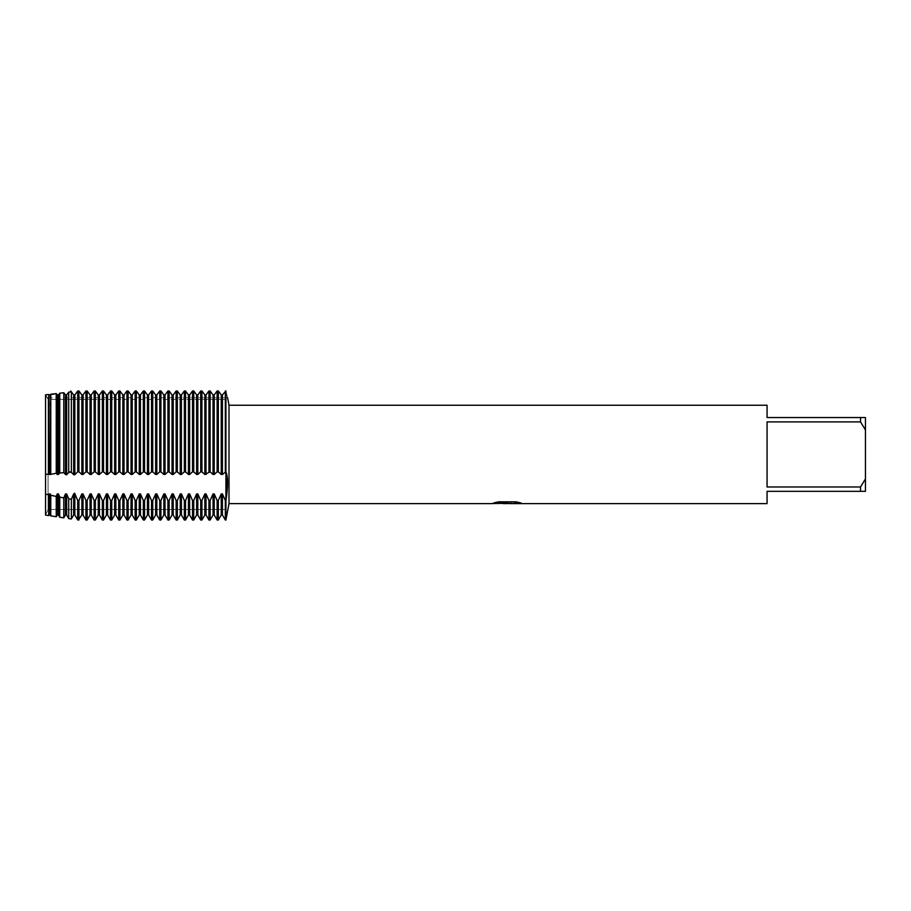 <?xml version="1.0" encoding="UTF-8"?>
<svg xmlns="http://www.w3.org/2000/svg" width="911" height="911" viewBox="0 0 911 911"><rect width="100%" height="100%" fill="white"/><g stroke="black" fill="none" stroke-linecap="round" stroke-linejoin="round"><path stroke-width="0.68" stroke-dasharray="4.55 3.42" d="M48.055 509.477L45.55 515.102L45.55 474.38L45.55 515.102L48.055 509.477L48.055 399.394L225.928 399.394L225.928 509.477L48.055 509.477L48.055 399.394L48.055 509.477L48.055 399.394L225.928 399.394L225.928 509.477L225.928 399.394L225.928 509.477L48.055 509.477M65.455 474.472L65.455 394.918L66.64 394.918L66.64 474.472L65.455 474.472L63.804 472.661L59.739 472.968L58.441 474.472L57.256 474.472L56.254 473.264L49.057 474.472L45.55 474.38L45.55 394.839L48.055 399.394L45.55 394.839L45.55 397.743L45.55 394.839L47.326 397.743L45.55 394.839L45.55 494.081L48.716 494.81L49.057 493.91L50.242 493.91L50.765 495.265L56.254 496.427L57.256 493.91L58.441 493.91L59.739 497.133L63.804 497.918L65.455 493.91L66.64 493.91L68.712 498.841L71.354 499.308L73.654 493.91L74.839 493.91L74.839 515M507.017 503.225L517.972 502.485L517.972 503.236L510.855 503.521M517.972 503.236L517.972 502.565L507.063 503.544M511.025 503.624L517.972 503.316M520.671 502.883L516.025 501.756L498.556 501.836M502.838 503.544L497.759 501.756L504.238 503.544M498.556 501.756L494.263 502.792M508.11 502.792L491.576 503.464M492.498 503.191L498.34 501.631M498.34 501.722L492.498 503.282M225.928 471.807L225.928 520.022L225.928 471.807L225.336 471.807L225.336 390.978L225.928 390.978L225.928 397.743L225.928 390.978C228.103 399.883 228.103 399.883 225.928 390.978L225.928 471.807L225.928 390.978M225.939 500.481L227.146 491.302M229.003 405.236L229.003 503.624M767.062 486.975L860.531 486.975L865.45 478.913L865.45 429.958L860.531 421.895L767.062 421.895L767.062 486.975M767.062 405.236L767.062 417.534L865.45 417.534L865.45 429.958M865.45 478.913L865.45 491.325L767.062 491.325L767.062 503.624M860.531 417.534L860.531 421.895M860.531 486.975L860.531 491.325M225.336 471.807L222.421 474.472L217.137 471.807L217.137 390.978L218.321 390.978L221.236 394.918L222.421 394.918L225.336 390.978M222.421 394.918L222.421 474.472M221.236 394.918L221.236 474.472M218.321 390.978L218.321 471.807M217.137 471.807L214.222 474.472L208.938 471.807L208.938 390.978L210.122 390.978L213.037 394.918L214.222 394.918L217.137 390.978M214.222 394.918L214.222 474.472M213.037 394.918L213.037 474.472M210.122 390.978L210.122 471.807M208.938 471.807L206.023 474.472L200.739 471.807L200.739 390.978L201.923 390.978L204.838 394.918L206.023 394.918L208.938 390.978M206.023 394.918L206.023 474.472M204.838 394.918L204.838 474.472M201.923 390.978L201.923 471.807M200.739 471.807L197.824 474.472L192.54 471.807L192.54 390.978L193.724 390.978L196.639 394.918L197.824 394.918L200.739 390.978M197.824 394.918L197.824 474.472M196.639 394.918L196.639 474.472M193.724 390.978L193.724 471.807M192.54 471.807L189.625 474.472L184.341 471.807L184.341 390.978L185.525 390.978L188.44 394.918L189.625 394.918L192.54 390.978M189.625 394.918L189.625 474.472M188.44 394.918L188.44 474.472M185.525 390.978L185.525 471.807M184.341 471.807L181.426 474.472L176.142 471.807L176.142 390.978L177.326 390.978L180.241 394.918L181.426 394.918L184.341 390.978M181.426 394.918L181.426 474.472M180.241 394.918L180.241 474.472M177.326 390.978L177.326 471.807M176.142 471.807L173.227 474.472L167.943 471.807L167.943 390.978L169.127 390.978L172.042 394.918L173.227 394.918L176.142 390.978M173.227 394.918L173.227 474.472M172.042 394.918L172.042 474.472M169.127 390.978L169.127 471.807M167.943 471.807L165.028 474.472L159.744 471.807L159.744 390.978L160.928 390.978L163.843 394.918L165.028 394.918L167.943 390.978M165.028 394.918L165.028 474.472M163.843 394.918L163.843 474.472M160.928 390.978L160.928 471.807M159.744 471.807L156.829 474.472L151.545 471.807L151.545 390.978L152.729 390.978L155.644 394.918L156.829 394.918L159.744 390.978M156.829 394.918L156.829 474.472M155.644 394.918L155.644 474.472M152.729 390.978L152.729 471.807M151.545 471.807L148.63 474.472L143.346 471.807L143.346 390.978L144.53 390.978L147.445 394.918L148.63 394.918L151.545 390.978M148.63 394.918L148.63 474.472M147.445 394.918L147.445 474.472M144.53 390.978L144.53 471.807M143.346 471.807L140.431 474.472L135.147 471.807L135.147 390.978L136.331 390.978L139.246 394.918L140.431 394.918L143.346 390.978M140.431 394.918L140.431 474.472M139.246 394.918L139.246 474.472M136.331 390.978L136.331 471.807M135.147 471.807L132.232 474.472L126.948 471.807L126.948 390.978L128.132 390.978L131.047 394.918L132.232 394.918L135.147 390.978M132.232 394.918L132.232 474.472M131.047 394.918L131.047 474.472M128.132 390.978L128.132 471.807M126.948 471.807L124.033 474.472L118.749 471.807L118.749 390.978L119.933 390.978L122.848 394.918L124.033 394.918L126.948 390.978M124.033 394.918L124.033 474.472M122.848 394.918L122.848 474.472M119.933 390.978L119.933 471.807M118.749 471.807L115.834 474.472L110.55 471.807L110.55 390.978L111.734 390.978L114.649 394.918L115.834 394.918L118.749 390.978M115.834 394.918L115.834 474.472M114.649 394.918L114.649 474.472M111.734 390.978L111.734 471.807M110.55 471.807L107.635 474.472L102.351 471.807L102.351 390.978L103.535 390.978L106.45 394.918L107.635 394.918L110.55 390.978M107.635 394.918L107.635 474.472M106.45 394.918L106.45 474.472M103.535 390.978L103.535 471.807M102.351 471.807L99.436 474.472L94.152 471.807L94.152 390.978L95.336 390.978L98.251 394.918L99.436 394.918L102.351 390.978M99.436 394.918L99.436 474.472M98.251 394.918L98.251 474.472M95.336 390.978L95.336 471.807M94.152 471.807L91.237 474.472L85.953 471.807L85.953 390.978L87.137 390.978L90.052 394.918L91.237 394.918L94.152 390.978M91.237 394.918L91.237 474.472M90.052 394.918L90.052 474.472M87.137 390.978L87.137 471.807M85.953 471.807L83.038 474.472L81.853 474.472L78.938 471.807L77.697 471.841L77.697 391.058L78.938 390.978L81.853 394.918L83.038 394.918L85.953 390.978M83.038 394.918L83.038 474.472M81.853 394.918L81.853 474.472M78.938 390.978L78.938 471.807M77.72 471.818L74.577 474.893M74.839 454.43L74.839 474.472L73.654 474.472L73.654 394.918L74.839 394.918L74.839 454.43M73.916 474.893L70.773 471.818M71.354 454.43L71.354 472.171L68.712 472.331L68.712 392.14L71.354 391.821L71.354 454.43M69.521 471.818L66.378 474.893M59.739 472.968L59.739 393.199L63.804 392.721L63.804 472.661M57.256 474.472L57.256 394.918L58.441 394.918L58.441 474.472M56.254 393.609L56.254 473.264M50.765 473.8L50.765 394.247M49.057 474.472L49.057 394.918L50.242 394.918L50.242 474.472M48.716 394.474L48.716 474.016M74.577 493.147L77.72 500.469M77.697 519.93L77.697 500.412L78.938 500.526L81.853 493.91L83.038 493.91L85.953 500.526L87.137 500.526L90.052 493.91L91.237 493.91L94.152 500.526L95.336 500.526L98.251 493.91L99.436 493.91L102.351 500.526L103.535 500.526L106.45 493.91L107.635 493.91L110.55 500.526L111.734 500.526L114.649 493.91L115.834 493.91L118.749 500.526L119.933 500.526L122.848 493.91L124.033 493.91L126.948 500.526L128.132 500.526L131.047 493.91L132.232 493.91L135.147 500.526L136.331 500.526L139.246 493.91L140.431 493.91L143.346 500.526L144.53 500.526L147.445 493.91L148.63 493.91L151.545 500.526L152.729 500.526L155.644 493.91L156.829 493.91L159.744 500.526L160.928 500.526L163.843 493.91L165.028 493.91L167.943 500.526L169.127 500.526L172.042 493.91L173.227 493.91L176.142 500.526L177.326 500.526L180.241 493.91L181.426 493.91L184.341 500.526L185.525 500.526L188.44 493.91L189.625 493.91L192.54 500.526L193.724 500.526L196.639 493.91L197.824 493.91L200.739 500.526L201.923 500.526L204.838 493.91L206.023 493.91L208.938 500.526L210.122 500.526L213.037 493.91L214.222 493.91L217.137 500.526L218.321 500.526L221.236 493.91L222.421 493.91L225.928 500.526M66.64 394.918L68.712 392.14M74.577 395.272L77.72 391.013M48.716 494.81L48.716 515.58M49.057 493.91L49.057 515M50.242 493.91L50.242 515M50.765 515.888L50.765 495.265M56.254 496.427L56.254 516.719M57.256 493.91L57.256 515M58.441 493.91L58.441 515M59.739 517.232L59.739 497.133M63.804 497.918L63.804 517.847M65.455 493.91L65.455 515M66.64 493.91L66.64 515M68.712 518.587L68.712 498.841M71.354 499.308L71.354 518.974M73.654 493.91L73.654 515M78.346 500.526L78.346 520.022M78.938 500.526L78.938 520.022M81.853 493.91L81.853 515M83.038 493.91L83.038 515M85.953 520.022L85.953 500.526M87.137 500.526L87.137 520.022M90.052 493.91L90.052 515M91.237 493.91L91.237 515M94.152 520.022L94.152 500.526M95.336 500.526L95.336 520.022M98.251 493.91L98.251 515M99.436 493.91L99.436 515M102.351 520.022L102.351 500.526M103.535 500.526L103.535 520.022M106.45 493.91L106.45 515M107.635 493.91L107.635 515M110.55 520.022L110.55 500.526M111.734 500.526L111.734 520.022M114.649 493.91L114.649 515M115.834 493.91L115.834 515M118.749 520.022L118.749 500.526M119.933 500.526L119.933 520.022M122.848 493.91L122.848 515M124.033 493.91L124.033 515M126.948 520.022L126.948 500.526M128.132 500.526L128.132 520.022M131.047 493.91L131.047 515M132.232 493.91L132.232 515M135.147 520.022L135.147 500.526M136.331 500.526L136.331 520.022M139.246 493.91L139.246 515M140.431 493.91L140.431 515M143.346 520.022L143.346 500.526M144.53 500.526L144.53 520.022M147.445 493.91L147.445 515M148.63 493.91L148.63 515M151.545 520.022L151.545 500.526M152.729 500.526L152.729 520.022M155.644 493.91L155.644 515M156.829 493.91L156.829 515M159.744 520.022L159.744 500.526M160.928 500.526L160.928 520.022M163.843 493.91L163.843 515M165.028 493.91L165.028 515M167.943 520.022L167.943 500.526M169.127 500.526L169.127 520.022M172.042 493.91L172.042 515M173.227 493.91L173.227 515M176.142 520.022L176.142 500.526M177.326 500.526L177.326 520.022M180.241 493.91L180.241 515M181.426 493.91L181.426 515M184.341 520.022L184.341 500.526M185.525 500.526L185.525 520.022M188.44 493.91L188.44 515M189.625 493.91L189.625 515M192.54 520.022L192.54 500.526M193.724 500.526L193.724 520.022M196.639 493.91L196.639 515M197.824 493.91L197.824 515M200.739 520.022L200.739 500.526M201.923 500.526L201.923 520.022M204.838 493.91L204.838 515M206.023 493.91L206.023 515M208.938 520.022L208.938 500.526M210.122 500.526L210.122 520.022M213.037 493.91L213.037 515M225.336 520.022L225.336 500.526M214.222 493.91L214.222 515M222.421 493.91L222.421 515M217.137 520.022L217.137 500.526M221.236 493.91L221.236 515M218.321 500.526L218.321 520.022M78.346 390.978L78.346 471.807M227.591 397.708L45.55 397.743"/><path stroke-width="1.37" d="M73.654 515L74.839 515L74.839 493.91L73.654 493.91L73.654 515L71.354 518.974L71.354 499.308L68.712 498.841L66.64 493.91L65.455 493.91L65.455 515L63.804 517.847L63.804 497.918L59.739 497.133L58.441 493.91L57.256 493.91L57.256 515L56.254 516.719L56.254 496.427L50.765 495.265L50.242 493.91L49.057 493.91L49.057 515L48.716 515.58L45.55 515.102L45.55 394.839L48.716 394.474L45.55 394.839L45.55 494.081L45.55 474.38L48.716 474.016L48.716 394.474M507.063 503.544L502.838 503.544M506.334 503.624L504.238 503.624M860.531 486.975L767.062 486.975L767.062 421.895L860.531 421.895L865.45 429.958L865.45 478.913L860.531 486.975L860.531 491.325L767.062 491.325L767.062 503.624L511.025 503.624L520.671 502.883M860.531 421.895L860.531 417.534L767.062 417.534L767.062 405.236L229.003 405.236L229.003 503.624L225.928 520.022L225.939 500.481M494.263 502.792L508.11 502.872L491.268 503.624L229.003 503.624M508.11 502.872L493.944 502.872L498.556 501.836L516.025 501.836L521.092 502.997L510.855 503.601M227.591 397.708L229.003 405.236M227.146 491.302L225.928 471.807L225.928 390.978C228.103 399.883 228.103 399.883 225.928 390.978L222.421 394.918L221.236 394.918L218.321 390.978L217.137 390.978L214.222 394.918L213.037 394.918L210.122 390.978L208.938 390.978L206.023 394.918L204.838 394.918L201.923 390.978L200.739 390.978L197.824 394.918L196.639 394.918L193.724 390.978L192.54 390.978L189.625 394.918L188.44 394.918L185.525 390.978L184.341 390.978L181.426 394.918L180.241 394.918L177.326 390.978L176.142 390.978L173.227 394.918L172.042 394.918L169.127 390.978L167.943 390.978L165.028 394.918L163.843 394.918L160.928 390.978L159.744 390.978L156.829 394.918L155.644 394.918L152.729 390.978L151.545 390.978L148.63 394.918L147.445 394.918L144.53 390.978L143.346 390.978L140.431 394.918L139.246 394.918L136.331 390.978L135.147 390.978L132.232 394.918L131.047 394.918L128.132 390.978L126.948 390.978L124.033 394.918L122.848 394.918L119.933 390.978L118.749 390.978L115.834 394.918L114.649 394.918L111.734 390.978L110.55 390.978L107.635 394.918L106.45 394.918L103.535 390.978L102.351 390.978L99.436 394.918L98.251 394.918L95.336 390.978L94.152 390.978L91.237 394.918L90.052 394.918L87.137 390.978L85.953 390.978L83.038 394.918L81.853 394.918L78.938 390.978L77.697 391.058L77.697 471.83L78.938 471.807L78.938 390.978M78.938 471.807L81.853 474.472L83.038 474.472L85.953 471.807L87.137 471.807L90.052 474.472L91.237 474.472L94.152 471.807L95.336 471.807L98.251 474.472L99.436 474.472L102.351 471.807L103.535 471.807L106.45 474.472L107.635 474.472L110.55 471.807L111.734 471.807L114.649 474.472L115.834 474.472L118.749 471.807L119.933 471.807L122.848 474.472L124.033 474.472L126.948 471.807L128.132 471.807L131.047 474.472L132.232 474.472L135.147 471.807L136.331 471.807L139.246 474.472L140.431 474.472L143.346 471.807L144.53 471.807L147.445 474.472L148.63 474.472L151.545 471.807L152.729 471.807L155.644 474.472L156.829 474.472L159.744 471.807L160.928 471.807L163.843 474.472L165.028 474.472L167.943 471.807L169.127 471.807L172.042 474.472L173.227 474.472L176.142 471.807L177.326 471.807L180.241 474.472L181.426 474.472L184.341 471.807L185.525 471.807L188.44 474.472L189.625 474.472L192.54 471.807L193.724 471.807L196.639 474.472L197.824 474.472L200.739 471.807L201.923 471.807L204.838 474.472L210.122 471.807L213.037 474.472L214.222 474.472L217.137 471.807L218.321 471.807L221.236 474.472L222.421 474.472L225.928 471.807C228.103 476.92 228.103 486.497 225.928 500.526L225.928 471.807L225.928 500.526L225.336 500.526L225.336 520.022L225.928 520.022L225.928 500.526M491.576 503.544L507.017 503.305M506.322 503.544L510.855 503.544M865.45 429.958L865.45 417.534L860.531 417.534M860.531 491.325L865.45 491.325L865.45 478.913M218.321 471.807L218.321 390.978M221.236 474.472L221.236 394.918M225.336 500.526L222.421 493.91L221.236 493.91L221.236 515L218.321 520.022L217.137 520.022L217.137 500.526L214.222 493.91L213.037 493.91L210.122 500.526L208.938 500.526L208.938 520.022L210.122 520.022L210.122 500.526M218.321 520.022L218.321 500.526L217.137 500.526M222.421 474.472L222.421 394.918M214.222 474.472L214.222 394.918M217.137 390.978L217.137 471.807M225.336 390.978L225.336 471.807M213.037 474.472L213.037 394.918M210.122 471.807L210.122 390.978M206.023 474.472L206.023 394.918M208.938 390.978L208.938 471.807M204.838 474.472L204.838 394.918M201.923 471.807L201.923 390.978M208.938 500.526L206.023 493.91L204.838 493.91L204.838 515L201.923 520.022L200.739 520.022L200.739 500.526L197.824 493.91L196.639 493.91L193.724 500.526L192.54 500.526L192.54 520.022L193.724 520.022L193.724 500.526M201.923 520.022L201.923 500.526L200.739 500.526M197.824 474.472L197.824 394.918M200.739 390.978L200.739 471.807M196.639 474.472L196.639 394.918M193.724 471.807L193.724 390.978M189.625 474.472L189.625 394.918M192.54 390.978L192.54 471.807M188.44 474.472L188.44 394.918M185.525 471.807L185.525 390.978M192.54 500.526L189.625 493.91L188.44 493.91L188.44 515L185.525 520.022L184.341 520.022L184.341 500.526L181.426 493.91L180.241 493.91L177.326 500.526L176.142 500.526L176.142 520.022L177.326 520.022L177.326 500.526M185.525 520.022L185.525 500.526L184.341 500.526M181.426 474.472L181.426 394.918M184.341 390.978L184.341 471.807M180.241 474.472L180.241 394.918M177.326 471.807L177.326 390.978M173.227 474.472L173.227 394.918M176.142 390.978L176.142 471.807M172.042 474.472L172.042 394.918M169.127 471.807L169.127 390.978M176.142 500.526L173.227 493.91L172.042 493.91L172.042 515L169.127 520.022L167.943 520.022L167.943 500.526L165.028 493.91L163.843 493.91L160.928 500.526L159.744 500.526L159.744 520.022L160.928 520.022L160.928 500.526M169.127 520.022L169.127 500.526L167.943 500.526M165.028 474.472L165.028 394.918M167.943 390.978L167.943 471.807M163.843 474.472L163.843 394.918M160.928 471.807L160.928 390.978M156.829 474.472L156.829 394.918M159.744 390.978L159.744 471.807M155.644 474.472L155.644 394.918M152.729 471.807L152.729 390.978M159.744 500.526L156.829 493.91L155.644 493.91L155.644 515L152.729 520.022L151.545 520.022L151.545 500.526L148.63 493.91L147.445 493.91L144.53 500.526L143.346 500.526L143.346 520.022L144.53 520.022L144.53 500.526M152.729 520.022L152.729 500.526L151.545 500.526M148.63 474.472L148.63 394.918M151.545 390.978L151.545 471.807M147.445 474.472L147.445 394.918M144.53 471.807L144.53 390.978M140.431 474.472L140.431 394.918M143.346 390.978L143.346 471.807M139.246 474.472L139.246 394.918M136.331 471.807L136.331 390.978M143.346 500.526L140.431 493.91L139.246 493.91L139.246 515L136.331 520.022L135.147 520.022L135.147 500.526L132.232 493.91L131.047 493.91L128.132 500.526L126.948 500.526L126.948 520.022L128.132 520.022L128.132 500.526M136.331 520.022L136.331 500.526L135.147 500.526M132.232 474.472L132.232 394.918M135.147 390.978L135.147 471.807M131.047 474.472L131.047 394.918M128.132 471.807L128.132 390.978M124.033 474.472L124.033 394.918M126.948 390.978L126.948 471.807M122.848 474.472L122.848 394.918M119.933 471.807L119.933 390.978M126.948 500.526L124.033 493.91L122.848 493.91L122.848 515L119.933 520.022L118.749 520.022L118.749 500.526L115.834 493.91L114.649 493.91L111.734 500.526L110.55 500.526L110.55 520.022L111.734 520.022L111.734 500.526M119.933 520.022L119.933 500.526L118.749 500.526M115.834 474.472L115.834 394.918M118.749 390.978L118.749 471.807M114.649 474.472L114.649 394.918M111.734 471.807L111.734 390.978M107.635 474.472L107.635 394.918M110.55 390.978L110.55 471.807M106.45 474.472L106.45 394.918M103.535 471.807L103.535 390.978M110.55 500.526L107.635 493.91L106.45 493.91L106.45 515L103.535 520.022L102.351 520.022L102.351 500.526L99.436 493.91L98.251 493.91L95.336 500.526L94.152 500.526L94.152 520.022L95.336 520.022L95.336 500.526M103.535 520.022L103.535 500.526L102.351 500.526M99.436 474.472L99.436 394.918M102.351 390.978L102.351 471.807M98.251 474.472L98.251 394.918M95.336 471.807L95.336 390.978M91.237 474.472L91.237 394.918M94.152 390.978L94.152 471.807M90.052 474.472L90.052 394.918M87.137 471.807L87.137 390.978M94.152 500.526L91.237 493.91L90.052 493.91L90.052 515L87.137 520.022L85.953 520.022L85.953 500.526L83.038 493.91L81.853 493.91L78.938 500.526L77.697 500.412L77.697 519.93L78.346 520.022L78.346 500.526M87.137 520.022L87.137 500.526L85.953 500.526M83.038 474.472L83.038 394.918M85.953 390.978L85.953 471.807M81.853 474.472L81.853 394.918M81.853 493.91L81.853 515L78.346 520.022M78.938 520.022L78.938 500.526M74.839 474.472L74.839 394.918L73.654 394.918L73.654 474.472L74.839 474.472M74.577 474.893L77.72 471.818M68.712 392.14L68.712 472.331L71.354 472.171L71.354 391.821L68.712 392.14L66.64 394.918L65.455 394.918L63.804 392.721L59.739 393.199L58.441 394.918L57.256 394.918L56.254 393.609L49.057 394.918L49.057 474.472L50.242 474.472L50.765 394.247L56.254 393.609L57.256 394.918L57.256 474.472L58.441 474.472L58.441 394.918L59.739 393.199L59.739 472.968L63.804 472.661L63.804 392.721L65.455 394.918L65.455 474.472L66.64 474.472L66.64 394.918M70.773 471.818L73.916 474.893M71.354 518.974L68.712 518.587L68.712 498.841M66.378 474.893L69.521 471.818M63.804 472.661L65.455 474.472M63.804 517.847L59.739 517.232L59.739 497.133M58.441 474.472L59.739 472.968M50.242 474.472L56.254 473.264L56.254 393.609M56.254 473.264L57.256 474.472M56.254 516.719L50.765 515.888L50.765 495.265M50.765 394.247L50.765 473.8M48.716 515.58L48.716 494.81L45.55 494.081L45.55 515.102M77.72 391.013L74.577 395.272M73.916 395.272L70.773 391.013L73.916 395.272M221.236 493.91L218.321 500.526M204.838 493.91L201.923 500.526M188.44 493.91L185.525 500.526M172.042 493.91L169.127 500.526M155.644 493.91L152.729 500.526M139.246 493.91L136.331 500.526M122.848 493.91L119.933 500.526M106.45 493.91L103.535 500.526M90.052 493.91L87.137 500.526M77.72 500.469L74.577 493.147M73.654 493.91L71.354 499.308M65.455 493.91L63.804 497.918M57.256 493.91L56.254 496.427M49.057 493.91L48.716 494.81M49.057 515L50.242 515L50.242 493.91M57.256 515L58.441 515L58.441 493.91M65.455 515L66.64 515L66.64 493.91M78.346 471.807L78.346 390.978M81.853 515L83.038 515L83.038 493.91M90.052 515L91.237 515L91.237 493.91M95.336 520.022L98.251 515L98.251 493.91M98.251 515L99.436 515L99.436 493.91M106.45 515L107.635 515L107.635 493.91M111.734 520.022L114.649 515L114.649 493.91M114.649 515L115.834 515L115.834 493.91M122.848 515L124.033 515L124.033 493.91M128.132 520.022L131.047 515L131.047 493.91M131.047 515L132.232 515L132.232 493.91M139.246 515L140.431 515L140.431 493.91M144.53 520.022L147.445 515L147.445 493.91M147.445 515L148.63 515L148.63 493.91M155.644 515L156.829 515L156.829 493.91M160.928 520.022L163.843 515L163.843 493.91M163.843 515L165.028 515L165.028 493.91M172.042 515L173.227 515L173.227 493.91M177.326 520.022L180.241 515L180.241 493.91M180.241 515L181.426 515L181.426 493.91M188.44 515L189.625 515L189.625 493.91M193.724 520.022L196.639 515L196.639 493.91M196.639 515L197.824 515L197.824 493.91M204.838 515L206.023 515L206.023 493.91M210.122 520.022L213.037 515L213.037 493.91M225.928 471.807L225.928 390.978M213.037 515L214.222 515L214.222 493.91M221.236 515L222.421 515L222.421 493.91M50.242 515L50.765 515.888M58.441 515L59.739 517.232M66.64 515L68.712 518.587M74.839 515L77.697 519.93M83.038 515L85.953 520.022M91.237 515L94.152 520.022M99.436 515L102.351 520.022M107.635 515L110.55 520.022M115.834 515L118.749 520.022M124.033 515L126.948 520.022M132.232 515L135.147 520.022M140.431 515L143.346 520.022M148.63 515L151.545 520.022M156.829 515L159.744 520.022M165.028 515L167.943 520.022M173.227 515L176.142 520.022M181.426 515L184.341 520.022M189.625 515L192.54 520.022M197.824 515L200.739 520.022M206.023 515L208.938 520.022M222.421 515L225.336 520.022M214.222 515L217.137 520.022"/></g></svg>
